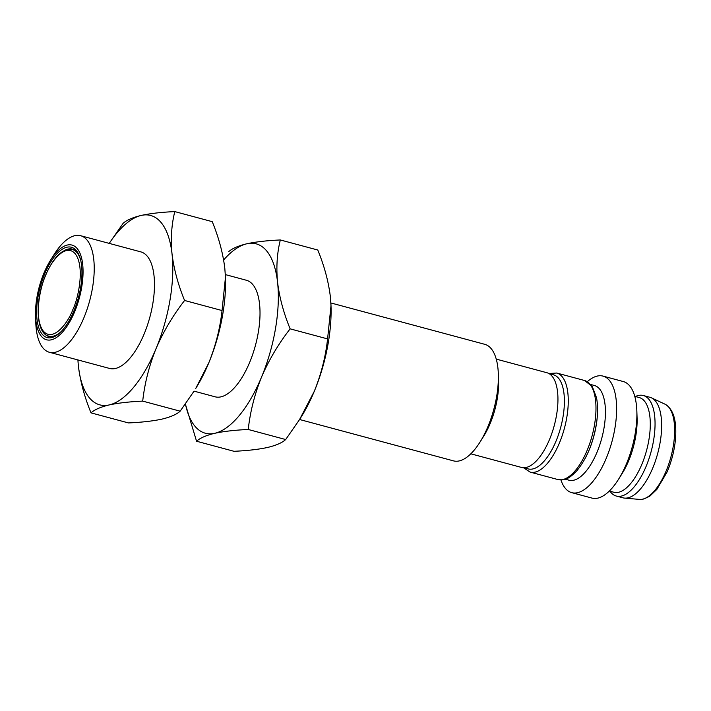 <?xml version="1.0" encoding="UTF-8"?>
<svg xmlns="http://www.w3.org/2000/svg" width="711" height="711" viewBox="0 0 711 711"><rect width="100%" height="100%" fill="white"/><g stroke="black" fill="none" stroke-linecap="round" stroke-linejoin="round"><path stroke-width="1.07" d="M299.589 419.508L453.458 460.861A60.337 25.596 -75 0 0 480.032 442.038A60.337 25.596 -75 0 0 488.039 426.324A60.337 25.596 -75 0 0 498.331 373.924A60.337 25.596 -75 0 0 484.778 344.32L330.873 302.957M299.562 419.561L301.277 416.815A98.056 41.593 -75 0 0 314.298 391.281A98.056 41.593 -75 0 0 331.015 306.139A98.056 41.593 -75 0 0 330.899 303.393M480.032 442.038L483.693 436.172A49.023 20.797 -75 0 0 490.208 423.409A49.023 20.797 -75 0 0 498.571 380.838L498.331 373.924M280.33 239.963L317.781 250.023C324.269 265.825 328.455 281.325 330.339 296.523L330.997 305.703L327.584 338.907C325.638 356.629 321.212 374.084 314.298 391.281L299.553 419.552L285.689 439.54C282.151 442.775 276.09 445.415 267.505 447.477C258.484 449.423 247.312 450.694 233.999 451.298L196.547 441.229C200.084 438.003 206.154 435.354 214.74 433.301C223.761 431.355 234.923 430.084 248.237 429.48C250.183 411.758 254.609 394.303 261.524 377.106C268.882 360.024 278.41 343.937 290.132 328.846C283.645 313.044 279.459 297.536 277.574 282.347C276.117 267.265 277.041 253.134 280.33 239.963C267.016 240.558 255.844 241.838 246.824 243.775C238.238 245.837 232.177 248.486 228.64 251.712M470.806 453.814L521.474 467.429A49.023 20.797 -75 0 0 549.567 439.362A49.023 20.797 -75 0 0 546.919 372.733L496.26 359.117M327.584 338.907L290.132 328.846M285.689 439.54L248.237 429.48M185.375 404.088L196.547 441.229M223.636 259.986A98.056 41.593 105 0 1 246.824 243.775A98.056 41.593 105 0 1 277.574 282.347A98.056 41.593 105 0 1 261.524 377.106A98.056 41.593 105 0 1 214.74 433.301A98.056 41.593 105 0 1 185.438 403.999M523.776 467.731L528.149 468.905A48.721 20.672 -75 0 0 556.073 441.016A48.721 20.672 -75 0 0 553.442 374.795L549.07 373.622M194.059 391.148L215.122 396.809A60.337 25.596 -75 0 0 249.703 362.272A60.337 25.596 -75 0 0 246.441 280.267L225.343 274.597M222.045 310.547L184.593 300.477C178.106 284.676 173.919 269.176 172.035 253.978C170.587 238.905 171.502 224.774 174.79 211.594L212.242 221.663C218.73 237.465 222.916 252.965 224.8 268.163L225.458 277.343L222.045 310.547C220.108 328.269 215.673 345.724 208.758 362.921L195.738 388.455A98.056 41.593 -75 0 0 208.758 362.921A98.056 41.593 -75 0 0 225.485 277.779A98.056 41.593 -75 0 0 225.36 275.033M194.014 391.192L180.159 411.18C176.612 414.415 170.551 417.055 161.966 419.117C152.945 421.054 141.773 422.334 128.46 422.929L91.017 412.869C94.554 409.643 100.615 406.994 109.201 404.932C118.222 402.995 129.393 401.715 142.707 401.12C144.644 383.398 149.079 365.943 155.993 348.737C163.343 331.664 172.88 315.568 184.593 300.477M174.79 211.594C161.477 212.198 150.314 213.469 141.293 215.415C132.708 217.477 126.638 220.117 123.101 223.352L109.201 243.384M180.159 411.18L142.707 401.12M109.245 243.393A98.056 41.593 105 0 1 141.293 215.415A98.056 41.593 105 0 1 172.035 253.978A98.056 41.593 105 0 1 155.993 348.737A98.056 41.593 105 0 1 109.201 404.932A98.056 41.593 105 0 1 78.45 366.369C80.343 381.567 84.529 397.067 91.017 412.869M597.507 412.673A49.023 20.797 105 0 1 589.143 450.001A49.023 20.797 105 0 1 585.26 458.231M78.45 366.369A98.056 41.593 105 0 1 77.917 359.935M565.307 479.205L568.96 480.192A49.023 20.797 -75 0 0 597.062 452.125A49.023 20.797 -75 0 0 594.414 385.495L590.761 384.518M49.335 352.256L109.583 368.449A60.337 25.596 -75 0 0 144.164 333.903A60.337 25.596 -75 0 0 140.902 251.898L80.654 235.714A60.337 25.596 105 0 1 83.916 317.719A60.337 25.596 105 0 1 49.335 352.256A60.337 25.596 105 0 1 35.781 322.643L35.55 315.737A49.023 20.797 105 0 1 43.913 273.166A49.023 20.797 105 0 1 50.419 260.395A49.023 20.797 105 0 1 82.174 260.821A49.023 20.797 105 0 1 63.235 331.282A49.023 20.797 105 0 1 35.55 315.737M560.908 479.943A60.337 25.596 -75 0 0 571.742 492.652A60.337 25.596 -75 0 0 606.323 458.115A60.337 25.596 -75 0 0 603.061 376.11A60.337 25.596 -75 0 0 587.313 381.674M50.419 260.395L54.089 254.538A60.337 25.596 105 0 1 80.654 235.714M571.742 492.652L591.979 498.091A60.337 25.596 -75 0 0 618.543 479.267A60.337 25.596 -75 0 0 626.56 463.554A60.337 25.596 -75 0 0 636.852 411.154A60.337 25.596 -75 0 0 623.298 381.549L603.061 376.11M618.543 479.267L622.214 473.402A49.023 20.797 -75 0 0 628.72 460.639A49.023 20.797 -75 0 0 637.083 418.059L636.852 411.154M73.953 310.84A46.766 19.837 -75 0 0 78.983 254.965A46.766 19.837 -75 0 0 40.127 287.297A46.766 19.837 -75 0 0 57.538 334.757A46.766 19.837 -75 0 0 73.953 310.84M609.327 491.034L613.815 492.243A49.023 20.797 -75 0 0 641.909 464.185A49.023 20.797 -75 0 0 639.26 397.556L634.772 396.347M79.321 255.764A45.255 19.197 -75 0 0 64.665 250.352M42.838 331.566A45.255 19.197 -75 0 0 58.231 334.232M609.958 491.203A52.045 22.077 -75 0 0 616.33 496.047A52.045 22.077 -75 0 0 646.157 466.256A52.045 22.077 -75 0 0 643.339 395.52A52.045 22.077 -75 0 0 635.403 396.516M80.574 259.737A44.882 19.037 -75 0 0 72.255 249.463C62.799 248.015 53.912 256.582 45.611 275.166C34.404 300.86 36.074 334.046 48.961 336.143A44.882 19.037 -75 0 0 61.306 331.424M616.33 496.047L622.925 497.816A52.045 22.077 -75 0 0 624.56 498.1A52.045 22.077 -75 0 0 652.751 468.025A52.045 22.077 -75 0 0 651.498 397.867A52.045 22.077 -75 0 0 649.943 397.298L643.339 395.52M557.824 479.534A51.29 21.757 -75 0 0 587.215 450.179A51.29 21.757 -75 0 0 584.442 380.474L592.236 386.429L596.52 397.725C597.835 404.675 597.907 412.656 596.725 421.667C593.685 441.824 587.099 458.133 576.977 470.602C568.64 479.312 566.134 479.027 562.028 479.898L557.824 479.534L530.122 472.095A51.29 21.757 -75 0 0 559.513 442.731A51.29 21.757 -75 0 0 556.74 373.035L548.848 373.497M45.682 275.388C49.832 263.425 65.048 241.802 75.33 253.898C85.178 267.052 78.121 298.913 72.886 309.507C68.736 321.47 53.521 343.093 43.238 330.997C33.39 317.844 40.447 285.982 45.682 275.388M665.016 404.195C673.504 409.127 676.979 420.903 675.45 439.522C674.348 450.685 671.575 461.483 667.122 471.926L656.884 489.364L649.987 495.994C644.086 499.149 640.567 500.286 639.429 499.406A49.432 20.975 -75 0 0 666.207 470.833A49.432 20.975 -75 0 0 665.016 404.195L651.498 397.867M530.122 472.095L523.518 467.731M584.442 380.474L556.74 373.035M639.429 499.406L624.56 498.1"/></g></svg>
